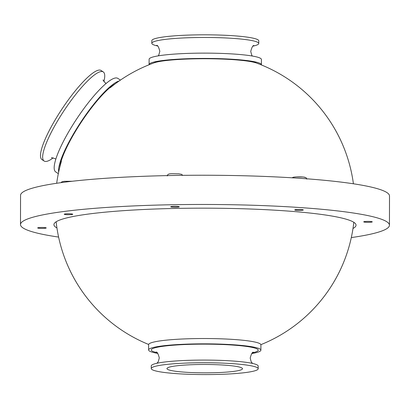 <?xml version="1.0" encoding="UTF-8"?>
<svg xmlns="http://www.w3.org/2000/svg" width="410" height="410" viewBox="0 0 410 410"><rect width="100%" height="100%" fill="white"/><g stroke="black" fill="none" stroke-linecap="round" stroke-linejoin="round"><path stroke-width="0.61" d="M353.41 183.782A149.717 149.717 0 0 0 256.409 63.017A53.469 5.919 -179.9 0 0 205.266 58.732A53.469 5.919 -179.9 0 0 154.109 62.838A149.717 149.717 0 0 0 110.208 87.755M56.944 227.97A151.054 16.728 0.1 0 1 53.92 224.629A151.054 16.728 0.1 0 1 177.648 208.393A151.054 16.728 0.1 0 1 356.029 225.157A151.054 16.728 0.1 0 1 352.989 228.483M58.599 237.072A184.474 20.428 0.1 0 1 20.5 224.572L20.551 195.344A184.474 20.428 0.1 0 1 171.652 175.516A184.474 20.428 0.1 0 1 389.5 195.985L389.449 225.213A184.474 20.428 0.1 0 1 351.303 237.585M20.5 224.572A184.474 20.428 0.1 0 1 171.6 204.744A184.474 20.428 0.1 0 1 389.449 225.213M41.174 227.463A4.279 0.471 0.1 0 1 46.227 227.939A4.279 0.471 0.1 0 1 42.722 228.401A4.279 0.471 0.1 0 1 37.674 227.924A4.279 0.471 0.1 0 1 41.174 227.463M367.227 221.385A4.279 0.471 0.1 0 1 372.275 221.861A4.279 0.471 0.1 0 1 368.774 222.317A4.279 0.471 0.1 0 1 363.721 221.846A4.279 0.471 0.1 0 1 367.227 221.385M298.27 209.474A4.279 0.471 0.1 0 1 303.323 209.951A4.279 0.471 0.1 0 1 299.818 210.407A4.279 0.471 0.1 0 1 294.769 209.935A4.279 0.471 0.1 0 1 298.27 209.474M174.214 206.322A4.279 0.471 0.1 0 1 179.262 206.794A4.279 0.471 0.1 0 1 175.762 207.255A4.279 0.471 0.1 0 1 170.709 206.784A4.279 0.471 0.1 0 1 174.214 206.322M67.722 213.774A4.279 0.471 0.1 0 1 72.77 214.245A4.279 0.471 0.1 0 1 69.269 214.707A4.279 0.471 0.1 0 1 64.216 214.235A4.279 0.471 0.1 0 1 67.722 213.774M115.23 83.825A54.274 11.459 123.6 0 0 82.851 119.802A54.274 11.459 123.6 0 0 59.737 167.429M120.422 80.104L117.819 78.371A56.144 11.854 123.6 0 0 78.213 116.63A56.144 11.854 123.6 0 0 55.719 171.928L58.322 173.661M119.136 80.995A56.144 11.854 123.6 0 0 82.564 119.52A56.144 11.854 123.6 0 0 58.645 172.128M53.203 157.881A53.469 11.29 -56.4 0 1 44.136 161.033A53.469 11.29 -56.4 0 1 65.554 108.363A53.469 11.29 -56.4 0 1 103.274 71.929A53.469 11.29 -56.4 0 1 103.899 81.508M44.136 161.033L41.958 159.587A53.469 11.29 -56.4 0 1 63.376 106.918A53.469 11.29 -56.4 0 1 101.101 70.484L103.274 71.929M157.491 45.966A53.469 5.919 0.1 0 1 151.818 43.301L151.823 40.641A53.469 5.919 0.1 0 1 179.641 35.496A53.469 5.919 0.1 0 1 258.766 40.831L258.761 43.486A53.469 5.919 0.1 0 1 253.078 46.13M151.818 43.301A53.469 5.919 0.1 0 1 179.636 38.156A53.469 5.919 0.1 0 1 258.761 43.486M261.375 64.929A56.144 6.217 -179.9 0 0 261.401 64.749L261.406 59.435A56.144 6.217 -179.9 0 0 178.324 53.838A56.144 6.217 -179.9 0 0 149.117 59.24L149.112 64.554A56.144 6.217 -179.9 0 0 149.132 64.734M154.498 61.905A56.144 6.217 -179.9 0 0 156.061 62.248M261.401 64.749A56.144 6.217 -179.9 0 0 178.314 59.148A56.144 6.217 -179.9 0 0 149.112 64.554M254.456 62.417A56.144 6.217 -179.9 0 0 256.019 62.084M169.35 370.066A37.771 4.182 0.1 0 1 166.952 368.651A37.771 4.182 0.1 0 1 197.733 364.536A37.771 4.182 0.1 0 1 240.101 367.252A37.771 4.182 0.1 0 1 242.494 368.785A37.771 4.182 0.1 0 1 211.186 372.792A37.771 4.182 0.1 0 1 169.35 370.066M154.647 370.65A53.469 5.919 -179.9 0 0 214.245 374.504A53.469 5.919 -179.9 0 0 258.192 368.754A53.469 5.919 -179.9 0 0 254.8 366.668A53.469 5.919 -179.9 0 0 195.201 362.819A53.469 5.919 -179.9 0 0 151.254 368.564A53.469 5.919 -179.9 0 0 154.647 370.65M258.192 368.754L258.197 366.094A53.469 5.919 -179.9 0 0 254.805 364.013A53.469 5.919 -179.9 0 0 195.206 360.159A53.469 5.919 -179.9 0 0 151.259 365.91L151.254 368.564M157.671 353.364A56.144 6.217 0.1 0 1 152.177 352.149A56.144 6.217 0.1 0 1 148.61 349.961A56.144 6.217 0.1 0 1 194.76 343.923A56.144 6.217 0.1 0 1 257.337 347.972A56.144 6.217 0.1 0 1 260.898 350.155A56.144 6.217 0.1 0 1 251.827 353.528M148.61 349.961L148.62 344.646A56.144 6.217 0.1 0 1 194.765 338.609A56.144 6.217 0.1 0 1 257.347 342.657A56.144 6.217 0.1 0 1 260.909 344.846L260.898 350.155M156.061 61.572A53.469 5.919 -179.9 0 0 157.476 61.91M253.042 62.079A53.469 5.919 -179.9 0 0 254.456 61.741M156.958 352.631A53.469 5.919 0.1 0 1 154.678 352.052A53.469 5.919 0.1 0 1 186.007 344.482A53.469 5.919 0.1 0 1 254.83 348.069A53.469 5.919 0.1 0 1 252.545 352.8M293.037 177.627A6.15 0.682 0.1 0 1 298.09 176.853A6.15 0.682 0.1 0 1 305.168 177.422M178.616 173.825A6.15 0.682 0.1 0 1 178.873 173.845M61.413 161.273A149.717 149.717 0 0 0 56.688 183.265M56.149 221.774A149.717 149.717 0 0 0 148.645 344.467M260.888 344.661A149.717 149.717 0 0 0 353.809 222.292M51.588 157.85C51.045 157.45 52.213 157.727 55.104 158.685L55.811 159.244M106.164 83.389L105.37 82.948C103.371 80.667 102.664 79.694 103.238 80.032M156.656 45.382L156.651 45.377C157.671 45.105 158.726 47.073 159.828 51.286L158.778 55.048L158.193 55.868M252.345 56.032L251.771 55.217L250.725 51.445C251.848 47.232 252.908 45.269 253.923 45.551M245.575 60.393L245.631 60.839M164.948 60.255L164.892 60.695M253.385 352.216L253.385 352.216C252.37 351.944 251.304 353.907 250.192 358.109L251.217 361.861L252.524 363.429M156.938 363.265L158.239 361.717L159.29 357.95C158.198 353.748 157.138 351.78 156.118 352.046M291.966 177.796L293.524 177.181L296.24 176.905L303.333 177.023L306.055 177.684L306.854 179.134M167.285 175.951C167.546 172.851 172.395 173.948 178.745 173.82L181.625 174.332L182.67 175.347M60.972 182.655L61.971 181.758L64.344 181.302L72.16 181.266"/></g></svg>
